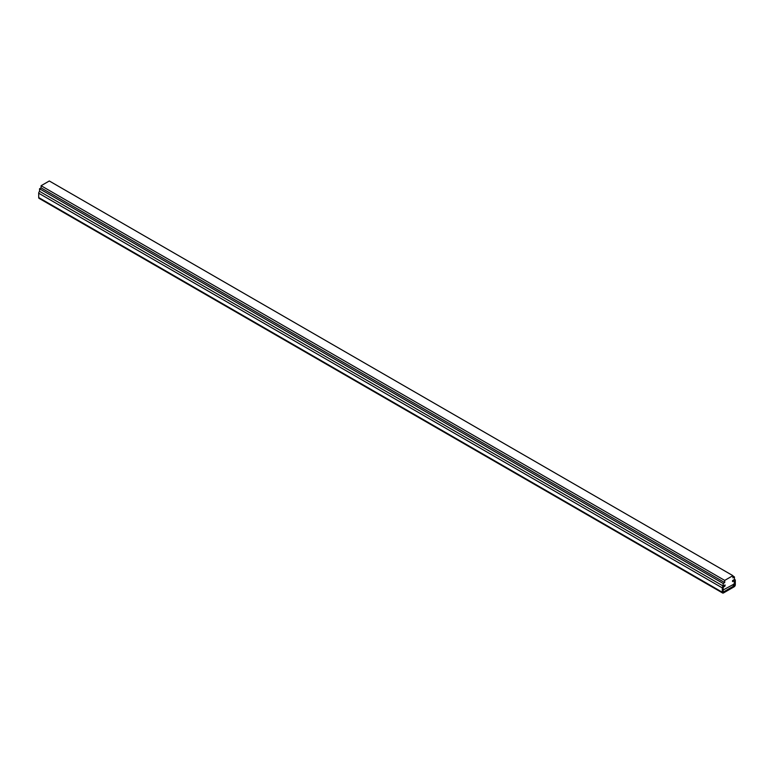 <?xml version="1.0" encoding="UTF-8"?>
<svg xmlns="http://www.w3.org/2000/svg" width="774" height="774" viewBox="0 0 774 774"><rect width="100%" height="100%" fill="white"/><g stroke="black" fill="none" stroke-linecap="round" stroke-linejoin="round"><path stroke-width="1.16" d="M734.449 576.949L732.91 577.839L732.91 575.663L724.706 580.403L724.706 582.57L723.168 583.461L723.168 586.024L725.044 584.941L725.044 585.928L723.168 587.408L723.168 589.972L734.1 584.051L734.449 580.897L732.562 581.584L732.562 580.597L734.449 579.513L734.449 576.949L732.91 576.059M732.91 575.663L49.294 180.981L41.09 185.721L41.09 187.888L39.551 188.779L39.551 191.342L723.168 586.024M724.706 580.403L41.09 185.721M724.706 582.57L41.09 187.888M723.168 583.461L39.551 188.779M39.59 191.372A1.693 0.977 120 0 0 38.7 193.219L38.7 197.564A1.693 0.977 120 0 0 39.048 198.338L722.664 593.019A1.693 0.977 -60 0 1 722.316 592.245L38.7 197.564M722.316 592.245L722.316 587.901A1.693 0.977 -60 0 1 723.506 585.831L725.044 584.941L725.044 585.928L723.168 587.408L723.168 591.752M723.506 591.946L734.1 585.831L734.449 580.897L732.562 581.584L732.562 580.597L734.1 579.707A1.693 0.977 -60 0 1 734.952 579.629A1.693 0.977 -60 0 1 735.3 580.403L735.3 584.738A1.693 0.977 -60 0 1 734.1 586.818L723.506 592.932A1.693 0.977 -60 0 1 722.664 593.019M722.316 587.901L38.7 193.219M734.449 585.231L733.249 584.544M734.1 585.831L732.562 584.941M734.952 579.629L734.449 579.339"/></g></svg>
